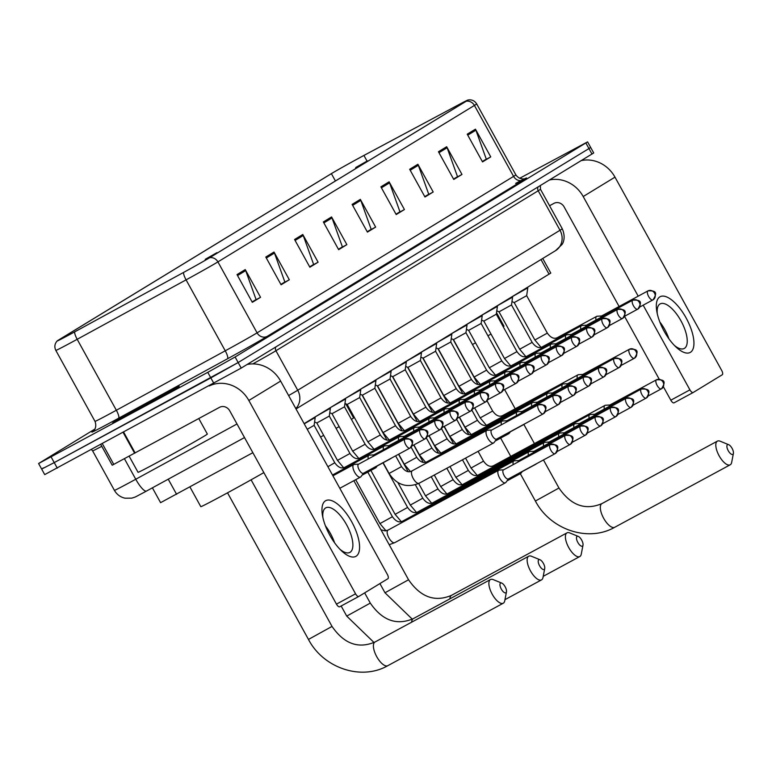 <?xml version="1.0" encoding="UTF-8"?>
<svg xmlns="http://www.w3.org/2000/svg" width="772" height="772" viewBox="0 0 772 772"><rect width="100%" height="100%" fill="white"/><g stroke="black" fill="none" stroke-linecap="round" stroke-linejoin="round"><path stroke-width="1.16" d="M252.859 452.691L160.586 502.659L152.402 487.836M542.726 258.475L550.783 273.085L304.12 423.645M43.357 467.919L41.659 469.067L44.718 474.606L241.211 368.08L593.707 152.962L590.648 147.423L588.949 148.571L590.648 147.423L587.588 141.884L519.643 178.303M94.995 429.01L38.6 463.518L207.774 372.336L210.833 377.884L238.152 362.541L588.949 148.571L238.152 362.541L54.233 462.602L210.833 377.884L213.892 383.423M41.659 469.067L54.233 462.602L41.659 469.067L38.6 463.518M132.755 412.692A38.002 0.733 -28.9 0 0 179.181 386.309A38.002 0.733 -28.9 0 0 159.071 396.644A38.002 0.733 -28.9 0 0 112.644 423.037A38.002 0.733 -28.9 0 0 132.755 412.692A38.002 0.733 -28.9 0 0 179.181 386.309A38.002 0.733 -28.9 0 0 159.071 396.644A38.002 0.733 -28.9 0 0 112.644 423.037A38.002 0.733 -28.9 0 0 132.755 412.692M71.111 333.803A25.331 0.482 151.1 0 1 57.707 340.703A25.331 0.482 151.1 0 1 59.512 339.477L331.381 173.652A25.331 0.482 151.1 0 1 363.93 155.452L457.458 105.378A25.331 0.482 151.1 0 1 467.465 100.321A25.331 0.482 151.1 0 1 465.661 101.537L209.154 257.993A25.331 0.482 151.1 0 1 183.688 272.371L74.778 331.806A25.331 0.482 151.1 0 1 71.111 333.803M70.889 333.938A25.968 0.502 -28.9 0 0 74.652 331.892L183.553 272.448A25.968 0.502 -28.9 0 0 209.666 257.713L466.172 101.267A25.968 0.502 -28.9 0 0 467.957 100.013A25.968 0.502 -28.9 0 0 457.767 105.204L364.23 155.268A25.968 0.502 -28.9 0 0 330.87 173.932L59 339.748A25.968 0.502 -28.9 0 0 57.186 340.944A25.968 0.502 -28.9 0 0 70.889 333.938M207.774 372.336L235.093 356.992L587.588 141.884M417.893 164.272L433.198 191.996L424.976 197.005L409.671 169.29L417.893 164.272A6.33 5.79 -121.4 0 1 418.347 165.285L410.202 170.245M446.67 146.728L461.974 174.443L453.753 179.451L438.448 151.737L446.67 146.728A6.33 5.79 -121.4 0 1 447.123 147.732L438.978 152.702M475.446 129.175L490.751 156.89L482.529 161.908L467.224 134.183L475.446 129.175A6.33 5.79 -121.4 0 1 475.899 130.179L467.755 135.148M331.564 216.932L346.869 244.647L338.647 249.665L323.343 221.95L331.564 216.932A6.33 5.79 -121.4 0 1 332.018 217.936L323.873 222.905M302.788 234.485L318.093 262.2L309.871 267.218L294.566 239.503L302.788 234.485A6.33 5.79 -121.4 0 1 303.242 235.489L295.097 240.459M274.012 252.039L289.317 279.753L281.095 284.772L265.79 257.047L274.012 252.039A6.33 5.79 -121.4 0 1 274.465 253.042L266.321 258.012M245.235 269.592L260.54 297.307L252.319 302.315L237.014 274.6L245.235 269.592A6.33 5.79 -121.4 0 1 245.689 270.596L237.544 275.565M389.117 181.825L404.422 209.54L396.2 214.558L380.895 186.843L389.117 181.825A6.33 5.79 -121.4 0 1 389.57 182.829L381.426 187.799M360.341 199.379L375.646 227.093L367.424 232.111L352.119 204.397L360.341 199.379A6.33 5.79 -121.4 0 1 360.794 200.382L352.65 205.352M428.045 194.64L424.832 196.744M456.821 177.087L453.608 179.191M485.598 159.543L482.384 161.637M341.716 247.301L338.503 249.404M312.94 264.854L309.726 266.948M284.164 282.407L280.95 284.501M255.387 299.951L252.164 302.055M399.269 212.194L396.055 214.298M370.492 229.747L367.279 231.851M375.646 227.093L370.55 229.853M367.221 231.745L371.178 229.332L360.794 200.382M404.422 209.54L399.327 212.3M395.997 214.191L399.954 211.779L389.57 182.829M260.54 297.307L255.445 300.057M252.106 301.948L256.072 299.536L245.689 270.596M289.317 279.753L284.221 282.504M280.892 284.405L284.849 281.983L274.465 253.042M318.093 262.2L312.998 264.96M309.668 266.851L313.625 264.429L303.242 235.489M346.869 244.647L341.774 247.407M338.445 249.298L342.401 246.886L332.018 217.936M490.751 156.89L485.656 159.64M482.326 161.531L486.283 159.119L475.899 130.179M461.974 174.443L456.879 177.193M453.55 179.085L457.507 176.672L447.123 147.732M433.198 191.996L428.103 194.747M424.774 196.638L428.73 194.226L418.347 165.285M129.146 456.194L138.034 472.3A39.584 0.762 -28.9 0 0 158.984 461.531A39.584 0.762 -28.9 0 0 207.34 434.047L198.79 418.549M136.982 410.115A25.804 0.492 -28.9 0 0 168.508 392.205A25.804 0.492 -28.9 0 0 154.844 399.22A25.804 0.492 -28.9 0 0 123.327 417.15A25.804 0.492 -28.9 0 0 136.982 410.115M356.075 556.245A31.662 12.825 -118.4 0 1 341.774 551.073A31.662 12.825 -118.4 0 1 322.455 515.358A31.662 12.825 -118.4 0 1 325.475 500.816A31.662 12.825 -118.4 0 1 351.733 521.843A31.662 12.825 -118.4 0 1 356.075 556.245M340.114 549.442A25.331 10.258 61.6 0 0 349.89 552.405A25.331 10.258 61.6 0 0 350.073 552.298A25.331 10.258 61.6 0 0 346.734 525.008A25.331 10.258 61.6 0 0 325.784 507.841A25.331 10.258 61.6 0 0 325.591 507.947A25.331 10.258 61.6 0 0 322.908 517.636M209.251 385.932A31.662 28.94 58.6 0 1 248.835 400.475L355.554 593.803A3.956 1.602 61.6 0 0 358.806 596.447A3.956 1.602 61.6 0 0 358.835 596.428L387.891 578.711A3.956 1.602 61.6 0 0 387.351 574.407L280.632 381.088L248.835 400.475M247.069 364.5A31.662 28.94 58.6 0 1 280.632 381.088M325.446 525.886A25.331 10.258 -118.4 0 1 334.604 542.803M339.709 606.773L358.806 596.447L339.738 606.763A3.956 1.602 -118.4 0 1 339.709 606.773A3.956 1.602 -118.4 0 1 336.457 604.129L229.738 410.81A7.913 7.237 -121.4 0 0 219.547 407.327L112.22 465.207L100.833 444.585M505.911 592.78A5.539 2.248 61.6 0 0 506.471 591.825A5.539 2.248 61.6 0 0 505.206 586.865A5.539 2.248 61.6 0 0 501.752 583.092A5.539 2.248 61.6 0 0 500.555 583.082A5.539 2.248 61.6 0 0 501.317 589.104A5.539 2.248 61.6 0 0 505.911 592.78M506.471 591.825L504.734 600.838A13.462 5.452 -118.4 0 1 503.373 603.154A13.462 5.452 -118.4 0 1 503.276 603.212A13.462 5.452 -118.4 0 1 492.14 594.093A13.462 5.452 -118.4 0 1 490.365 579.598A13.462 5.452 -118.4 0 1 490.471 579.54A13.462 5.452 -118.4 0 1 493.25 579.618L501.752 583.092M189.97 487.026L200.807 506.664A43.541 0.84 -28.9 0 0 223.851 494.813A43.541 0.84 -28.9 0 0 263.85 472.599M544.173 569.447A5.539 2.248 61.6 0 0 544.733 568.491A5.539 2.248 61.6 0 0 543.469 563.531A5.539 2.248 61.6 0 0 540.004 559.758A5.539 2.248 61.6 0 0 538.817 559.748A5.539 2.248 61.6 0 0 539.58 565.77A5.539 2.248 61.6 0 0 544.173 569.447M544.733 568.491L542.996 577.504A13.462 5.452 -118.4 0 1 541.635 579.82A13.462 5.452 -118.4 0 1 541.529 579.878A13.462 5.452 -118.4 0 1 530.403 570.759A13.462 5.452 -118.4 0 1 528.627 556.265A13.462 5.452 -118.4 0 1 528.723 556.207A13.462 5.452 -118.4 0 1 531.512 556.284L540.004 559.758M582.435 546.113A5.539 2.248 61.6 0 0 582.995 545.157A5.539 2.248 61.6 0 0 581.731 540.188A5.539 2.248 61.6 0 0 578.267 536.415A5.539 2.248 61.6 0 0 577.08 536.415A5.539 2.248 61.6 0 0 577.832 542.427A5.539 2.248 61.6 0 0 582.435 546.113M582.995 545.157L581.258 554.171A13.462 5.452 -118.4 0 1 579.888 556.487A13.462 5.452 -118.4 0 1 579.791 556.544A13.462 5.452 -118.4 0 1 568.665 547.425A13.462 5.452 -118.4 0 1 566.889 532.921A13.462 5.452 -118.4 0 1 566.986 532.863A13.462 5.452 -118.4 0 1 569.775 532.941L578.267 536.415M216.99 252.627L205.381 259.228L216.99 252.627M320.583 437.058A43.541 0.84 -28.9 0 0 323.661 435.35M336.081 428.363A43.541 0.84 -28.9 0 0 339.14 426.627M351.434 419.408A43.541 0.84 -28.9 0 0 353.566 417.913L345.779 403.804M732.84 454.37A5.539 2.248 61.6 0 0 733.4 453.415A5.539 2.248 61.6 0 0 732.136 448.455A5.539 2.248 61.6 0 0 728.672 444.682A5.539 2.248 61.6 0 0 727.485 444.672A5.539 2.248 61.6 0 0 728.247 450.694A5.539 2.248 61.6 0 0 732.84 454.37M733.4 453.415L731.663 462.428A13.462 5.452 -118.4 0 1 730.302 464.744A13.462 5.452 -118.4 0 1 730.196 464.802A13.462 5.452 -118.4 0 1 719.07 455.683A13.462 5.452 -118.4 0 1 717.294 441.188A13.462 5.452 -118.4 0 1 717.391 441.13A13.462 5.452 -118.4 0 1 720.179 441.208L728.672 444.682M367.395 160.894L355.786 167.485L367.395 160.894M472.454 344.515A43.541 0.84 -28.9 0 0 475.523 342.797M487.943 335.801A43.541 0.84 -28.9 0 0 490.992 334.054M503.248 326.768A43.541 0.84 -28.9 0 0 503.971 326.17L496.531 312.689M503.624 469.81L499.214 470.09A7.122 2.885 61.6 0 0 498.693 470.235A7.122 2.885 61.6 0 0 498.635 470.264A7.122 2.885 61.6 0 0 499.609 478.003A7.122 2.885 61.6 0 0 505.467 482.77A7.122 2.885 61.6 0 0 505.525 482.732A7.122 2.885 61.6 0 0 505.882 482.403L508.516 478.862M503.489 469.887A5.143 2.084 61.6 0 0 503.45 469.907A5.143 2.084 61.6 0 0 503.412 469.926A5.143 2.084 61.6 0 0 504.116 475.523A5.143 2.084 61.6 0 0 508.352 478.958A5.143 2.084 61.6 0 0 508.381 478.939M518.803 460.556L514.403 460.826A7.122 2.885 61.6 0 0 513.872 460.971A7.122 2.885 61.6 0 0 513.824 461A7.122 2.885 61.6 0 0 513.206 464.628M518.823 473.294A7.122 2.885 61.6 0 0 520.656 473.506A7.122 2.885 61.6 0 0 520.704 473.477A7.122 2.885 61.6 0 0 521.061 473.139L522.393 471.364M518.678 460.623A5.143 2.084 61.6 0 0 518.63 460.643A5.143 2.084 61.6 0 0 518.601 460.672A5.143 2.084 61.6 0 0 518.022 462.023M533.992 451.292L529.582 451.562A7.122 2.885 61.6 0 0 529.052 451.707A7.122 2.885 61.6 0 0 529.003 451.745A7.122 2.885 61.6 0 0 528.395 455.364M535.276 464.397A7.122 2.885 61.6 0 0 535.836 464.242A7.122 2.885 61.6 0 0 535.884 464.213A7.122 2.885 61.6 0 0 536.25 463.885L536.25 463.885M580.602 426.076A5.143 2.084 61.6 0 0 580.544 426.105L533.819 451.388A5.143 2.084 61.6 0 0 533.819 451.388A5.143 2.084 61.6 0 0 533.78 451.408A5.143 2.084 61.6 0 0 533.211 452.759M549.172 442.038L544.762 442.308A7.122 2.885 61.6 0 0 544.241 442.452A7.122 2.885 61.6 0 0 544.183 442.481A7.122 2.885 61.6 0 0 543.575 446.11M549.037 442.105A5.143 2.084 61.6 0 0 548.998 442.124A5.143 2.084 61.6 0 0 548.96 442.144A5.143 2.084 61.6 0 0 548.39 443.504M564.351 432.774L559.951 433.044A7.122 2.885 61.6 0 0 559.42 433.188A7.122 2.885 61.6 0 0 559.372 433.217A7.122 2.885 61.6 0 0 558.754 436.846M564.226 432.841A5.143 2.084 61.6 0 0 564.187 432.86A5.143 2.084 61.6 0 0 564.149 432.889A5.143 2.084 61.6 0 0 563.579 434.24M579.54 423.51L575.13 423.78A7.122 2.885 61.6 0 0 574.609 423.925A7.122 2.885 61.6 0 0 574.551 423.963A7.122 2.885 61.6 0 0 573.943 427.582M626.15 398.294A5.143 2.084 61.6 0 0 626.092 398.323L579.367 423.606A5.143 2.084 61.6 0 0 579.367 423.606A5.143 2.084 61.6 0 0 579.328 423.625A5.143 2.084 61.6 0 0 578.759 424.976M594.72 414.255L590.319 414.525A7.122 2.885 61.6 0 0 589.789 414.67A7.122 2.885 61.6 0 0 589.74 414.699A7.122 2.885 61.6 0 0 589.123 418.327M594.585 414.323A5.143 2.084 61.6 0 0 594.546 414.342A5.143 2.084 61.6 0 0 594.508 414.361A5.143 2.084 61.6 0 0 593.938 415.722M609.899 404.991L605.499 405.261A7.122 2.885 61.6 0 0 604.968 405.406A7.122 2.885 61.6 0 0 604.92 405.435A7.122 2.885 61.6 0 0 604.312 409.063M609.774 405.059A5.143 2.084 61.6 0 0 609.735 405.078A5.143 2.084 61.6 0 0 609.697 405.107A5.143 2.084 61.6 0 0 609.127 406.458M491.783 429.985L487.373 430.255A7.122 2.885 61.6 0 0 486.852 430.4A7.122 2.885 61.6 0 0 487.769 438.178A7.122 2.885 61.6 0 0 493.626 442.935A7.122 2.885 61.6 0 0 494.041 442.578L496.676 439.036M491.648 430.062A5.143 2.084 61.6 0 0 491.61 430.081A5.143 2.084 61.6 0 0 491.571 430.1A5.143 2.084 61.6 0 0 492.275 435.688A5.143 2.084 61.6 0 0 496.512 439.133A5.143 2.084 61.6 0 0 496.55 439.104M360.041 394.849L360.736 394.444M506.963 420.721L502.562 421.001A7.122 2.885 61.6 0 0 502.032 421.145A7.122 2.885 61.6 0 0 501.366 424.803M506.837 420.798A5.143 2.084 61.6 0 0 506.799 420.817A5.143 2.084 61.6 0 0 506.76 420.837A5.143 2.084 61.6 0 0 506.181 422.197M375.231 385.585L375.916 385.18M506.982 433.468A7.122 2.885 61.6 0 0 508.816 433.671A7.122 2.885 61.6 0 0 509.221 433.314L510.553 431.529M522.152 411.466L517.742 411.737A7.122 2.885 61.6 0 0 517.221 411.881A7.122 2.885 61.6 0 0 516.555 415.539M522.017 411.534A5.143 2.084 61.6 0 0 521.978 411.553A5.143 2.084 61.6 0 0 521.94 411.582A5.143 2.084 61.6 0 0 521.37 412.933M390.41 376.331L391.095 375.925M523.435 424.561A7.122 2.885 61.6 0 0 523.995 424.417A7.122 2.885 61.6 0 0 524.41 424.05L524.429 424.021M537.331 402.202L532.931 402.473A7.122 2.885 61.6 0 0 532.4 402.617A7.122 2.885 61.6 0 0 531.734 406.275M537.196 402.28A5.143 2.084 61.6 0 0 537.158 402.299A5.143 2.084 61.6 0 0 537.119 402.318A5.143 2.084 61.6 0 0 536.55 403.669M405.589 367.067L406.284 366.661M552.511 392.938L548.11 393.218A7.122 2.885 61.6 0 0 547.58 393.363A7.122 2.885 61.6 0 0 546.914 397.02M552.385 393.016A5.143 2.084 61.6 0 0 552.347 393.035A5.143 2.084 61.6 0 0 552.308 393.054A5.143 2.084 61.6 0 0 551.739 394.415M420.779 357.803L421.464 357.397M567.7 383.684L563.29 383.954A7.122 2.885 61.6 0 0 562.769 384.099A7.122 2.885 61.6 0 0 562.103 387.756M567.565 383.752A5.143 2.084 61.6 0 0 567.526 383.771A5.143 2.084 61.6 0 0 567.488 383.8A5.143 2.084 61.6 0 0 566.918 385.151M435.958 348.548L436.643 348.143M582.879 374.42L578.479 374.69A7.122 2.885 61.6 0 0 577.948 374.835A7.122 2.885 61.6 0 0 577.282 378.492M582.744 374.497A5.143 2.084 61.6 0 0 582.706 374.517A5.143 2.084 61.6 0 0 582.677 374.536A5.143 2.084 61.6 0 0 582.098 375.887M451.147 339.284L451.832 338.879M358.671 464.136L354.261 464.406A7.122 2.885 61.6 0 0 353.74 464.551A7.122 2.885 61.6 0 0 354.657 472.329A7.122 2.885 61.6 0 0 360.514 477.086A7.122 2.885 61.6 0 0 360.929 476.729L363.564 473.188M358.536 464.213A5.143 2.084 61.6 0 0 358.498 464.233A5.143 2.084 61.6 0 0 358.459 464.252A5.143 2.084 61.6 0 0 359.163 469.839A5.143 2.084 61.6 0 0 363.39 473.284A5.143 2.084 61.6 0 0 363.429 473.255M373.851 454.872L369.45 455.152A7.122 2.885 61.6 0 0 368.919 455.297A7.122 2.885 61.6 0 0 368.254 458.954M420.277 429.763A5.143 2.084 61.6 0 0 420.219 429.792L373.677 454.969A5.143 2.084 61.6 0 0 373.677 454.969A5.143 2.084 61.6 0 0 373.638 454.988A5.143 2.084 61.6 0 0 373.069 456.348M373.86 467.62A7.122 2.885 61.6 0 0 375.703 467.832A7.122 2.885 61.6 0 0 376.109 467.465L377.44 465.68M389.03 445.618L384.63 445.888A7.122 2.885 61.6 0 0 384.099 446.033A7.122 2.885 61.6 0 0 383.443 449.69M388.905 445.685A5.143 2.084 61.6 0 0 388.866 445.705A5.143 2.084 61.6 0 0 388.827 445.733A5.143 2.084 61.6 0 0 388.258 447.084M307.237 429.29L314.117 425.343L334.768 462.756L327.897 466.703M390.323 458.713A7.122 2.885 61.6 0 0 390.883 458.568A7.122 2.885 61.6 0 0 391.288 458.201L391.288 458.201M304.226 423.828L315.217 417.507L314.957 417.034M337.48 460.382L316.829 422.969L329.297 416.079L349.957 453.492L337.48 460.382L343.521 467.581M404.219 436.354L399.809 436.624A7.122 2.885 61.6 0 0 399.288 436.769A7.122 2.885 61.6 0 0 398.622 440.426M315.574 416.658L330.397 408.243L330.136 407.77M404.084 436.431A5.143 2.084 61.6 0 0 404.046 436.45A5.143 2.084 61.6 0 0 404.007 436.469A5.143 2.084 61.6 0 0 403.438 437.82M352.659 451.118L332.008 413.705L344.486 406.815L365.137 444.238L352.659 451.118L358.7 458.317M419.399 427.09L414.998 427.37A7.122 2.885 61.6 0 0 414.467 427.514A7.122 2.885 61.6 0 0 413.802 431.172M330.754 407.394L345.576 398.979L345.325 398.516M419.273 427.167A5.143 2.084 61.6 0 0 419.225 427.186A5.143 2.084 61.6 0 0 419.196 427.205A5.143 2.084 61.6 0 0 418.617 428.566M367.848 441.864L347.188 404.441L359.665 397.561L380.316 434.974L367.848 441.864L373.889 449.053M434.588 417.835L430.178 418.106A7.122 2.885 61.6 0 0 429.647 418.25A7.122 2.885 61.6 0 0 428.991 421.908M345.943 398.13L360.765 389.725L360.505 389.252M434.453 417.903A5.143 2.084 61.6 0 0 434.414 417.922A5.143 2.084 61.6 0 0 434.375 417.951A5.143 2.084 61.6 0 0 433.806 419.302M383.028 432.6L362.377 395.187L374.845 388.297L395.505 425.71L383.028 432.6L389.069 439.799M449.767 408.571L445.357 408.842A7.122 2.885 61.6 0 0 444.836 408.986A7.122 2.885 61.6 0 0 444.17 412.644M361.122 388.876L375.945 380.461L375.684 379.988M449.632 408.649A5.143 2.084 61.6 0 0 449.593 408.668A5.143 2.084 61.6 0 0 449.555 408.687A5.143 2.084 61.6 0 0 448.986 410.038M398.207 423.336L377.556 385.923L390.034 379.033L410.685 416.455L398.207 423.336L404.258 430.535M464.947 399.307L460.546 399.587A7.122 2.885 61.6 0 0 460.015 399.732A7.122 2.885 61.6 0 0 459.35 403.389M376.302 379.612L391.134 371.197L390.873 370.734M464.821 399.385A5.143 2.084 61.6 0 0 464.783 399.404A5.143 2.084 61.6 0 0 464.744 399.423A5.143 2.084 61.6 0 0 464.175 400.784M413.396 414.082L392.736 376.659L405.213 369.778L425.874 407.191L413.396 414.082L419.437 421.271M480.136 390.053L475.726 390.323A7.122 2.885 61.6 0 0 475.205 390.468A7.122 2.885 61.6 0 0 474.539 394.125M391.491 370.348L406.313 361.943L406.053 361.47M480.001 390.121A5.143 2.084 61.6 0 0 479.962 390.14A5.143 2.084 61.6 0 0 479.923 390.169A5.143 2.084 61.6 0 0 479.354 391.52M428.576 404.817L407.925 367.404L420.393 360.514L441.053 397.927L428.576 404.817L434.617 412.016M495.315 380.789L490.915 381.059A7.122 2.885 61.6 0 0 490.384 381.204A7.122 2.885 61.6 0 0 489.718 384.861M406.67 361.093L421.493 352.679L421.242 352.206M495.18 380.866A5.143 2.084 61.6 0 0 495.142 380.885A5.143 2.084 61.6 0 0 495.103 380.905A5.143 2.084 61.6 0 0 494.534 382.256M443.765 395.553L423.104 358.14L435.582 351.25L456.233 388.673L443.765 395.553L449.806 402.752M510.495 371.525L506.094 371.805A7.122 2.885 61.6 0 0 505.563 371.95A7.122 2.885 61.6 0 0 504.907 375.607M421.859 351.829L436.682 343.415L436.421 342.951M510.369 371.602A5.143 2.084 61.6 0 0 510.331 371.622A5.143 2.084 61.6 0 0 510.292 371.641A5.143 2.084 61.6 0 0 509.723 373.001M458.944 386.299L438.293 348.876L450.761 341.996L471.422 379.409L458.944 386.299L464.985 393.488M525.684 362.271L521.274 362.541A7.122 2.885 61.6 0 0 520.753 362.686A7.122 2.885 61.6 0 0 520.087 366.343M437.039 342.575L451.861 334.16L451.601 333.687M525.549 362.338A5.143 2.084 61.6 0 0 525.51 362.358A5.143 2.084 61.6 0 0 525.471 362.386A5.143 2.084 61.6 0 0 524.902 363.737M474.124 377.035L453.473 339.622L465.95 332.732L486.601 370.145L474.124 377.035L480.174 384.234M540.863 353.007L536.463 353.277A7.122 2.885 61.6 0 0 535.932 353.422A7.122 2.885 61.6 0 0 535.266 357.079M452.218 333.311L467.041 324.896L466.79 324.423M540.738 353.084A5.143 2.084 61.6 0 0 540.699 353.103A5.143 2.084 61.6 0 0 540.661 353.122A5.143 2.084 61.6 0 0 540.091 354.473M489.313 367.771L468.652 330.358L481.13 323.468L501.781 360.891L489.313 367.771L495.354 374.97M556.052 343.743L551.642 344.022A7.122 2.885 61.6 0 0 551.121 344.167A7.122 2.885 61.6 0 0 550.455 347.825M467.407 324.047L482.23 315.632L481.969 315.169M555.917 343.82A5.143 2.084 61.6 0 0 555.879 343.839A5.143 2.084 61.6 0 0 555.84 343.858A5.143 2.084 61.6 0 0 555.271 345.219M504.492 358.517L483.841 321.094L496.309 314.214L516.97 351.627L504.492 358.517L510.533 365.706M571.232 334.488L566.831 334.758A7.122 2.885 61.6 0 0 566.301 334.903A7.122 2.885 61.6 0 0 565.635 338.561M482.587 314.793L497.409 306.378L497.149 305.905M571.097 334.556A5.143 2.084 61.6 0 0 571.058 334.575A5.143 2.084 61.6 0 0 571.019 334.604A5.143 2.084 61.6 0 0 570.45 335.955M519.672 349.253L499.021 311.84L511.498 304.95L532.149 342.363L519.672 349.253L525.722 356.452M586.411 325.224L582.011 325.495A7.122 2.885 61.6 0 0 581.48 325.639A7.122 2.885 61.6 0 0 580.814 329.297M497.776 305.529L512.598 297.114L512.338 296.641M586.286 325.302A5.143 2.084 61.6 0 0 586.247 325.321A5.143 2.084 61.6 0 0 586.209 325.34A5.143 2.084 61.6 0 0 585.639 326.691M534.861 339.989L514.2 302.576L526.678 295.686L547.338 333.108L534.861 339.989L540.902 347.188M601.6 315.97L597.19 316.24A7.122 2.885 61.6 0 0 596.669 316.385A7.122 2.885 61.6 0 0 596.003 320.042M512.955 296.265L527.778 287.85L527.517 287.387M601.465 316.037A5.143 2.084 61.6 0 0 601.427 316.057A5.143 2.084 61.6 0 0 601.388 316.076A5.143 2.084 61.6 0 0 600.819 317.437M690.429 352.312A31.662 12.825 -118.4 0 1 676.137 347.139A31.662 12.825 -118.4 0 1 656.818 311.415A31.662 12.825 -118.4 0 1 659.828 296.882A31.662 12.825 -118.4 0 1 686.096 317.91A31.662 12.825 -118.4 0 1 690.429 352.312M674.477 345.509A25.331 10.258 61.6 0 0 684.243 348.462A25.331 10.258 61.6 0 0 684.436 348.355A25.331 10.258 61.6 0 0 681.087 321.065A25.331 10.258 61.6 0 0 660.137 303.907A25.331 10.258 61.6 0 0 659.954 304.014A25.331 10.258 61.6 0 0 657.271 313.702M549.645 179.953A31.662 28.94 58.6 0 1 583.198 196.542L638.193 296.168M581.432 160.566A31.662 28.94 58.6 0 1 614.985 177.145L721.704 370.473A3.956 1.602 61.6 0 1 722.245 374.767L693.198 392.494A3.956 1.602 61.6 0 1 693.169 392.504L674.101 402.82A3.956 1.602 -118.4 0 1 674.072 402.839A3.956 1.602 -118.4 0 1 670.82 400.195L663.418 386.801M643.163 305.181L689.917 389.86A3.956 1.602 61.6 0 0 693.169 392.504L674.072 402.839M659.809 321.953A25.331 10.258 -118.4 0 1 668.957 338.869M659.22 379.197L624.558 316.395M619.096 306.503L564.1 206.867A7.913 7.237 -121.4 0 0 553.91 203.383L549.567 205.738M168.238 479.19L176.595 494.321M540.979 259.537L549.085 274.224M244.502 437.56L146.593 491.002A15.836 3.802 -118.6 0 1 146.526 491.04L144.181 492.324C132.716 498.307 136.885 496.444 131.761 498.152L125.054 498.21C120.364 497.139 116.813 494.524 114.41 490.355A31.662 0.608 -28.9 0 0 131.172 481.738A31.662 0.608 -28.9 0 0 135.756 479.248L124.427 458.722M101.779 446.303A31.662 0.608 151.1 0 1 92.611 450.858L91.53 449.622M241.211 368.08L235.093 356.992M57.292 468.141L51.174 457.053M592.008 154.11L585.89 143.023M288.612 395.553A31.662 0.608 -28.9 0 0 297.731 390.246L275.922 350.749A31.662 0.608 151.1 0 1 252.82 363.911M244.512 437.56L146.526 491.04A15.836 3.802 -118.6 0 1 135.756 479.248L237.004 423.973M295.811 408.6A15.836 14.475 -121.4 0 0 297.731 390.246L560.009 230.268L538.2 190.771L275.922 350.749A3.956 3.619 58.6 0 1 275.816 346.975M562.267 228.744C566.503 238.635 562.103 244.454 562.045 244.444L555.522 250.668A15.836 14.475 -121.4 0 0 560.009 230.268A31.662 0.608 -28.9 0 0 562.267 228.744L540.458 189.246A31.662 0.608 151.1 0 1 538.2 190.771A3.956 3.619 58.6 0 1 538.094 186.998M146.458 491.079L144.296 492.256M466.172 101.267A7.913 7.237 58.6 0 1 474.423 105.436L217.916 261.891A31.662 0.608 151.1 0 1 186.081 279.86L77.181 339.304A31.662 0.608 151.1 0 1 72.587 341.793A31.662 0.608 151.1 0 1 55.835 350.411L95.004 421.367A31.662 0.608 -28.9 0 0 111.757 412.75A31.662 0.608 -28.9 0 0 116.35 410.25L225.25 350.806A31.662 0.608 -28.9 0 0 257.086 332.848L513.592 176.392A31.662 0.608 -28.9 0 0 515.85 174.868C520.289 181.179 526.9 178.149 525.259 178.506M74.652 331.892A7.913 1.901 -118.6 0 0 77.181 339.304L116.35 410.25A7.913 1.901 61.4 0 1 118.579 418.231A39.584 0.762 151.1 0 1 93.287 431.094M515.667 183.379A39.584 0.762 151.1 0 1 523.783 179.876L267.276 336.331A7.913 7.237 -121.4 0 1 257.086 332.848L217.916 261.891A7.913 7.237 -121.4 0 0 209.666 257.713M467.957 100.013C471.702 99.366 474.606 100.669 476.681 103.911A31.662 0.608 151.1 0 1 474.423 105.436L513.592 176.392A7.913 7.237 -121.4 0 0 523.783 179.876M267.276 336.331A39.584 0.762 151.1 0 1 227.479 358.787A7.913 1.901 61.4 0 0 225.25 350.806L186.081 279.86A7.913 1.901 -118.6 0 1 183.553 272.448M227.479 358.787L118.579 418.231M457.458 105.378L457.941 106.246M363.93 155.452L367.038 161.087M331.381 173.652L335.424 180.976M123.703 432.214L135.158 452.971M336.457 604.129L355.554 593.803M134.627 453.26L123.173 432.503M102.377 443.755L113.783 464.426M251.093 479.817L332.028 626.43L308.462 639.438C323.362 668.079 361.2 680.962 387.795 665.686A13.462 5.452 61.6 0 0 387.901 665.628M375.095 641.957A13.462 5.452 61.6 0 0 374.989 642.014A13.462 5.452 61.6 0 0 374.893 642.063A13.462 5.452 61.6 0 0 376.668 656.567A13.462 5.452 61.6 0 0 387.795 665.686L503.276 603.212M364.654 592.886L370.29 603.096L346.724 616.104L374.015 642.507M413.348 618.623A13.462 5.452 61.6 0 0 413.252 618.671A13.462 5.452 61.6 0 0 413.155 618.729A13.462 5.452 61.6 0 0 411.659 622.174M353.856 480.686L408.552 579.762L384.987 592.771L412.277 619.173M451.61 595.289A13.462 5.452 61.6 0 0 451.504 595.337A13.462 5.452 61.6 0 0 451.408 595.395A13.462 5.452 61.6 0 0 449.922 598.831M543.469 459.958L558.957 488.02L535.392 501.028C550.291 529.669 588.119 542.552 614.724 527.276A13.462 5.452 61.6 0 0 614.821 527.218M602.015 503.547A13.462 5.452 61.6 0 0 601.919 503.605A13.462 5.452 61.6 0 0 601.813 503.653A13.462 5.452 61.6 0 0 603.588 518.157A13.462 5.452 61.6 0 0 614.724 527.276L730.196 464.802M550.137 444.653A5.143 2.084 61.6 0 0 550.822 450.192A5.143 2.084 61.6 0 0 555.078 453.685A5.143 2.084 61.6 0 0 555.107 453.656A5.143 4.7 58.6 0 0 556.766 446.92A5.143 4.7 -121.4 0 0 550.137 444.653A5.143 2.084 61.6 0 1 550.175 444.633L503.45 469.907M388.046 530.094A7.122 2.885 61.6 0 0 387.988 530.123A7.122 2.885 61.6 0 0 387.93 530.152A7.122 2.885 61.6 0 0 387.785 530.258A7.122 2.885 61.6 0 0 388.982 538.026A7.122 2.885 61.6 0 0 394.762 542.658A7.122 2.885 61.6 0 0 394.82 542.619M550.233 444.604A5.143 2.084 61.6 0 0 550.175 444.633C558.494 444.218 559.71 446.351 555.3 453.55L508.352 478.958M565.326 435.389A5.143 2.084 61.6 0 0 566.001 440.937A5.143 2.084 61.6 0 0 570.257 444.421A5.143 2.084 61.6 0 0 570.296 444.402A5.143 4.7 58.6 0 0 571.946 437.656A5.143 4.7 -121.4 0 0 565.326 435.389A5.143 2.084 61.6 0 1 565.355 435.369L518.63 460.643M385.981 530.798L379.94 523.599L392.417 516.709C395.978 521.679 399.568 523.069 403.167 520.859A7.122 2.885 61.6 0 0 403.119 520.888A7.122 2.885 61.6 0 0 402.965 520.994A7.122 2.885 61.6 0 0 402.357 522.345M403.225 520.83A7.122 2.885 61.6 0 0 403.167 520.859L513.872 460.971M565.422 435.34A5.143 2.084 61.6 0 0 565.355 435.369C573.673 434.964 574.899 437.097 570.489 444.286L557.22 451.475M580.505 426.134A5.143 2.084 61.6 0 0 581.181 431.673A5.143 2.084 61.6 0 0 585.437 435.157A5.143 2.084 61.6 0 0 585.475 435.138A5.143 4.7 58.6 0 0 587.125 428.392A5.143 4.7 -121.4 0 0 580.505 426.134A5.143 2.084 61.6 0 1 580.544 426.105C588.862 425.7 590.078 427.833 585.668 435.022L572.399 442.211M401.17 521.534L395.119 514.335L407.597 507.455C411.158 512.425 414.747 513.805 418.356 511.604A7.122 2.885 61.6 0 0 418.299 511.633A7.122 2.885 61.6 0 0 418.154 511.739A7.122 2.885 61.6 0 0 417.546 513.081M418.405 511.575A7.122 2.885 61.6 0 0 418.356 511.604L529.052 451.707M595.685 416.87A5.143 2.084 61.6 0 0 596.37 422.409A5.143 2.084 61.6 0 0 600.626 425.903A5.143 2.084 61.6 0 0 600.664 425.874A5.143 4.7 58.6 0 0 602.314 419.138A5.143 4.7 -121.4 0 0 595.685 416.87A5.143 2.084 61.6 0 1 595.723 416.851L548.998 442.124M416.349 512.27L410.308 505.081L422.786 498.191C426.347 503.161 429.927 504.541 433.536 502.34A7.122 2.885 61.6 0 0 433.488 502.369A7.122 2.885 61.6 0 0 433.333 502.476A7.122 2.885 61.6 0 0 432.725 503.827M433.594 502.311A7.122 2.885 61.6 0 0 433.536 502.34L544.241 442.452M595.781 416.822A5.143 2.084 61.6 0 0 595.723 416.851C604.042 416.436 605.267 418.569 600.857 425.768L587.588 432.947M610.874 407.606A5.143 2.084 61.6 0 0 611.549 413.155A5.143 2.084 61.6 0 0 615.805 416.639A5.143 2.084 61.6 0 0 615.844 416.619A5.143 4.7 58.6 0 0 617.494 409.874A5.143 4.7 -121.4 0 0 610.874 407.606A5.143 2.084 61.6 0 1 610.913 407.587L564.187 432.86M431.529 503.016L425.488 495.817L437.965 488.927C441.526 493.897 445.116 495.286 448.715 493.076A7.122 2.885 61.6 0 0 448.667 493.105A7.122 2.885 61.6 0 0 448.522 493.212A7.122 2.885 61.6 0 0 447.905 494.562M448.773 493.047A7.122 2.885 61.6 0 0 448.715 493.076L559.42 433.188M610.97 407.558A5.143 2.084 61.6 0 0 610.913 407.587C619.221 407.182 620.447 409.314 616.037 416.504L602.768 423.693M626.053 398.352A5.143 2.084 61.6 0 0 626.729 403.891A5.143 2.084 61.6 0 0 630.985 407.375A5.143 2.084 61.6 0 0 631.023 407.355A5.143 4.7 58.6 0 0 632.683 400.61A5.143 4.7 -121.4 0 0 626.053 398.352A5.143 2.084 61.6 0 1 626.092 398.323C634.41 397.918 635.626 400.05 631.216 407.249L617.947 414.429M446.718 493.752L440.677 486.553L453.145 479.673C456.715 484.642 460.295 486.022 463.904 483.822A7.122 2.885 61.6 0 0 463.847 483.851A7.122 2.885 61.6 0 0 463.702 483.957A7.122 2.885 61.6 0 0 463.094 485.298M463.953 483.793A7.122 2.885 61.6 0 0 463.904 483.822L574.609 423.925M641.233 389.088A5.143 2.084 61.6 0 0 641.918 394.627A5.143 2.084 61.6 0 0 646.174 398.12A5.143 2.084 61.6 0 0 646.212 398.091A5.143 4.7 58.6 0 0 647.862 391.356A5.143 4.7 -121.4 0 0 641.233 389.088A5.143 2.084 61.6 0 1 641.271 389.069L594.546 414.342M461.897 484.488L455.856 477.299L468.334 470.409C471.895 475.378 475.475 476.758 479.084 474.558A7.122 2.885 61.6 0 0 479.036 474.587A7.122 2.885 61.6 0 0 478.881 474.693A7.122 2.885 61.6 0 0 478.273 476.044M479.142 474.529A7.122 2.885 61.6 0 0 479.084 474.558L589.789 414.67M641.329 389.04A5.143 2.084 61.6 0 0 641.271 389.069C649.59 388.663 650.815 390.786 646.405 397.985L633.136 405.165M656.518 379.776A5.143 2.084 61.6 0 0 656.461 379.805A5.143 2.084 61.6 0 0 657.097 385.373A5.143 2.084 61.6 0 0 661.353 388.856A5.143 2.084 61.6 0 0 661.392 388.837A5.143 4.7 58.6 0 0 663.042 382.092A5.143 4.7 -121.4 0 0 656.422 379.824A5.143 2.084 61.6 0 0 656.422 379.824L609.735 405.078M477.086 475.234L471.036 468.035L483.513 461.145C487.074 466.114 490.664 467.504 494.273 465.294A7.122 2.885 61.6 0 0 494.215 465.323A7.122 2.885 61.6 0 0 494.07 465.429A7.122 2.885 61.6 0 0 493.462 466.78M494.321 465.265A7.122 2.885 61.6 0 0 494.273 465.294L604.968 405.406M538.296 404.817A5.143 2.084 61.6 0 0 538.981 410.366A5.143 2.084 61.6 0 0 543.237 413.85A5.143 2.084 61.6 0 0 543.276 413.831A5.143 4.7 58.6 0 0 544.926 407.085A5.143 4.7 -121.4 0 0 538.296 404.817A5.143 2.084 61.6 0 1 538.335 404.798L491.61 430.081M493.626 442.935L419.09 483.262C406.796 488.251 396.789 484.99 389.078 473.468L401.546 466.587C405.117 471.557 408.697 472.937 412.306 470.727A7.122 2.885 61.6 0 0 412.103 470.872A7.122 2.885 61.6 0 0 413.232 478.505A7.122 2.885 61.6 0 0 419.09 483.262A7.122 2.885 61.6 0 0 419.283 483.127M538.393 404.769A5.143 2.084 61.6 0 0 538.335 404.798C546.653 404.393 547.879 406.526 543.469 413.715L496.512 439.133M553.485 395.563A5.143 2.084 61.6 0 0 554.161 401.102A5.143 2.084 61.6 0 0 558.417 404.586A5.143 2.084 61.6 0 0 558.455 404.567A5.143 4.7 58.6 0 0 560.105 397.821A5.143 4.7 -121.4 0 0 553.485 395.563A5.143 2.084 61.6 0 1 553.524 395.534L506.799 420.817M410.299 471.402L404.258 464.204L416.735 457.323C420.296 462.293 423.886 463.673 427.485 461.473A7.122 2.885 61.6 0 0 427.292 461.608A7.122 2.885 61.6 0 0 426.675 462.959M553.582 395.505A5.143 2.084 61.6 0 0 553.524 395.534C561.833 395.129 563.058 397.262 558.648 404.46L545.379 411.64M568.665 386.299A5.143 2.084 61.6 0 0 569.34 391.838A5.143 2.084 61.6 0 0 573.596 395.332A5.143 2.084 61.6 0 0 573.635 395.312A5.143 4.7 58.6 0 0 575.285 388.567A5.143 4.7 -121.4 0 0 568.665 386.299A5.143 2.084 61.6 0 1 568.703 386.28L521.978 411.553M425.488 462.148L419.447 454.949L431.915 448.059C435.476 453.029 439.065 454.409 442.674 452.209A7.122 2.885 61.6 0 0 442.472 452.344A7.122 2.885 61.6 0 0 441.864 453.695M568.761 386.251A5.143 2.084 61.6 0 0 568.703 386.28C577.022 385.875 578.238 388.007 573.828 395.196L560.559 402.386M583.844 377.035A5.143 2.084 61.6 0 0 584.529 382.584A5.143 2.084 61.6 0 0 588.785 386.068A5.143 2.084 61.6 0 0 588.824 386.048A5.143 4.7 58.6 0 0 590.474 379.303A5.143 4.7 -121.4 0 0 583.844 377.035A5.143 2.084 61.6 0 1 583.883 377.016L537.158 402.299M440.667 452.884L434.626 445.685L447.104 438.805C450.665 443.775 454.245 445.154 457.854 442.945A7.122 2.885 61.6 0 0 457.651 443.089A7.122 2.885 61.6 0 0 457.043 444.431M583.941 376.987A5.143 2.084 61.6 0 0 583.883 377.016C592.201 376.611 593.427 378.743 589.017 385.932L575.748 393.122M599.033 367.781A5.143 2.084 61.6 0 0 599.709 373.32A5.143 2.084 61.6 0 0 603.965 376.804A5.143 2.084 61.6 0 0 604.003 376.784A5.143 4.7 58.6 0 0 605.653 370.039A5.143 4.7 -121.4 0 0 599.033 367.781A5.143 2.084 61.6 0 1 599.072 367.752L552.347 393.035M455.847 443.62L449.806 436.421L462.283 429.541C465.844 434.511 469.434 435.89 473.033 433.69A7.122 2.885 61.6 0 0 472.84 433.825A7.122 2.885 61.6 0 0 472.232 435.176M599.13 367.723A5.143 2.084 61.6 0 0 599.072 367.752C607.381 367.347 608.606 369.479 604.196 376.678L590.927 383.858M614.213 358.517A5.143 2.084 61.6 0 0 614.898 364.056A5.143 2.084 61.6 0 0 619.154 367.549A5.143 2.084 61.6 0 0 619.183 367.53A5.143 4.7 58.6 0 0 620.842 360.785A5.143 4.7 -121.4 0 0 614.213 358.517A5.143 2.084 61.6 0 1 614.251 358.498L567.526 383.771M471.036 434.366L464.995 427.167L477.463 420.277C481.033 425.247 484.613 426.627 488.222 424.426A7.122 2.885 61.6 0 0 488.02 424.561A7.122 2.885 61.6 0 0 487.412 425.912M614.309 358.469A5.143 2.084 61.6 0 0 614.251 358.498C622.57 358.092 623.786 360.225 619.376 367.414L606.107 374.603M629.498 349.205A5.143 2.084 61.6 0 0 629.431 349.233A5.143 2.084 61.6 0 0 630.077 354.802A5.143 2.084 61.6 0 0 634.333 358.285A5.143 2.084 61.6 0 0 634.372 358.266A5.143 4.7 58.6 0 0 636.022 351.521A5.143 4.7 -121.4 0 0 629.402 349.253A5.143 2.084 61.6 0 0 629.402 349.253L582.706 374.517M486.215 425.102L480.174 417.903L492.652 411.022C496.213 415.992 499.793 417.372 503.402 415.162A7.122 2.885 61.6 0 0 503.199 415.307A7.122 2.885 61.6 0 0 502.591 416.648M405.088 439.027A5.143 2.084 61.6 0 0 405.03 439.056A5.143 2.084 61.6 0 0 405.676 444.624A5.143 2.084 61.6 0 0 409.932 448.107A5.143 2.084 61.6 0 0 409.971 448.088A5.143 4.7 58.6 0 0 411.621 441.343A5.143 4.7 -121.4 0 0 404.991 439.075A5.143 2.084 61.6 0 0 404.991 439.075L358.498 464.233M420.18 429.821A5.143 2.084 61.6 0 1 420.219 429.792C428.528 429.386 429.753 431.519 425.343 438.718A5.143 4.7 58.6 0 0 426.8 432.079A5.143 4.7 -121.4 0 0 420.18 429.821A5.143 2.084 61.6 0 0 420.856 435.36A5.143 2.084 61.6 0 0 425.111 438.843A5.143 2.084 61.6 0 0 425.15 438.824L425.343 438.718A5.143 4.7 58.6 0 1 425.15 438.824L412.074 445.898M435.36 420.557A5.143 2.084 61.6 0 0 436.035 426.096A5.143 2.084 61.6 0 0 440.291 429.589A5.143 2.084 61.6 0 0 440.329 429.56A5.143 4.7 58.6 0 0 441.98 422.824A5.143 4.7 -121.4 0 0 435.36 420.557A5.143 2.084 61.6 0 1 435.398 420.537L388.866 445.705M384.099 446.033L345.528 466.906A7.122 2.885 61.6 0 0 345.325 467.041A7.122 2.885 61.6 0 0 344.717 468.392M435.456 420.508A5.143 2.084 61.6 0 0 435.398 420.537C443.717 420.132 444.933 422.255 440.522 429.454L427.254 436.643M450.636 411.244A5.143 2.084 61.6 0 0 450.578 411.273A5.143 2.084 61.6 0 0 451.224 416.841A5.143 2.084 61.6 0 0 455.48 420.325A5.143 2.084 61.6 0 0 455.519 420.306A5.143 4.7 58.6 0 0 457.169 413.56A5.143 4.7 -121.4 0 0 450.539 411.293A5.143 2.084 61.6 0 0 450.539 411.293L404.046 436.45M399.288 436.769L360.707 457.642A7.122 2.885 61.6 0 0 360.505 457.777A7.122 2.885 61.6 0 0 359.897 459.128M465.825 401.98A5.143 2.084 61.6 0 0 465.767 402.009C474.076 401.604 475.301 403.737 470.891 410.936A5.143 4.7 58.6 0 0 472.348 404.296A5.143 4.7 -121.4 0 0 465.728 402.038A5.143 2.084 61.6 0 0 466.404 407.577A5.143 2.084 61.6 0 0 470.659 411.061A5.143 2.084 61.6 0 0 470.698 411.042L470.891 410.936A5.143 4.7 58.6 0 1 470.698 411.042L457.622 418.115M414.467 427.514L375.887 448.378A7.122 2.885 61.6 0 0 375.694 448.522A7.122 2.885 61.6 0 0 375.086 449.864M419.225 427.186L465.767 402.009A5.143 2.084 61.6 0 0 465.728 402.038M480.908 392.774A5.143 2.084 61.6 0 0 481.593 398.313A5.143 2.084 61.6 0 0 485.849 401.807A5.143 2.084 61.6 0 0 485.877 401.778A5.143 4.7 58.6 0 0 487.537 395.042A5.143 4.7 -121.4 0 0 480.908 392.774A5.143 2.084 61.6 0 1 480.946 392.755L434.414 417.922M429.647 418.25L391.076 439.123A7.122 2.885 61.6 0 0 390.873 439.258A7.122 2.885 61.6 0 0 390.265 440.609M481.004 392.726A5.143 2.084 61.6 0 0 480.946 392.755C489.265 392.35 490.481 394.473 486.07 401.672L472.802 408.861M496.193 383.462A5.143 2.084 61.6 0 0 496.126 383.491A5.143 2.084 61.6 0 0 496.772 389.059A5.143 2.084 61.6 0 0 501.028 392.543A5.143 2.084 61.6 0 0 501.067 392.523A5.143 4.7 58.6 0 0 502.717 385.778A5.143 4.7 -121.4 0 0 496.097 383.51A5.143 2.084 61.6 0 0 496.097 383.51L449.593 408.668M444.836 408.986L406.255 429.859A7.122 2.885 61.6 0 0 406.053 429.994A7.122 2.885 61.6 0 0 405.445 431.345M511.276 374.256A5.143 2.084 61.6 0 0 511.952 379.795A5.143 2.084 61.6 0 0 516.207 383.279A5.143 2.084 61.6 0 0 516.246 383.259A5.143 4.7 58.6 0 0 517.896 376.514A5.143 4.7 -121.4 0 0 511.276 374.256A5.143 2.084 61.6 0 1 511.315 374.227L464.783 399.404M460.015 399.732L421.444 420.595A7.122 2.885 61.6 0 0 421.242 420.74A7.122 2.885 61.6 0 0 420.634 422.081M511.373 374.198A5.143 2.084 61.6 0 0 511.315 374.227C519.633 373.822 520.849 375.954 516.439 383.153L503.17 390.333M526.456 364.992A5.143 2.084 61.6 0 0 527.141 370.531A5.143 2.084 61.6 0 0 531.397 374.024A5.143 2.084 61.6 0 0 531.435 373.995A5.143 4.7 58.6 0 0 533.085 367.26A5.143 4.7 -121.4 0 0 526.456 364.992A5.143 2.084 61.6 0 1 526.494 364.973L479.962 390.14M475.205 390.468L436.624 411.341A7.122 2.885 61.6 0 0 436.421 411.476A7.122 2.885 61.6 0 0 435.813 412.827M526.552 364.944A5.143 2.084 61.6 0 0 526.494 364.973C534.813 364.567 536.038 366.69 531.628 373.889L518.359 381.078M541.645 355.728A5.143 2.084 61.6 0 0 542.32 361.277A5.143 2.084 61.6 0 0 546.576 364.76A5.143 2.084 61.6 0 0 546.615 364.741A5.143 4.7 58.6 0 0 548.265 357.996A5.143 4.7 -121.4 0 0 541.645 355.728A5.143 2.084 61.6 0 1 541.683 355.709L495.142 380.885M490.384 381.204L451.803 402.077A7.122 2.885 61.6 0 0 451.61 402.212A7.122 2.885 61.6 0 0 450.993 403.563M541.741 355.68A5.143 2.084 61.6 0 0 541.683 355.709C549.992 355.303 551.218 357.436 546.808 364.625L533.539 371.815M556.824 346.474A5.143 2.084 61.6 0 0 557.5 352.013A5.143 2.084 61.6 0 0 561.755 355.496A5.143 2.084 61.6 0 0 561.794 355.477A5.143 4.7 58.6 0 0 563.454 348.732A5.143 4.7 -121.4 0 0 556.824 346.474A5.143 2.084 61.6 0 1 556.863 346.445L510.331 371.622M505.563 371.95L466.992 392.813A7.122 2.885 61.6 0 0 466.79 392.958A7.122 2.885 61.6 0 0 466.182 394.299M556.921 346.416A5.143 2.084 61.6 0 0 556.863 346.445C565.181 346.039 566.397 348.172 561.987 355.371L548.718 362.55M572.004 337.21A5.143 2.084 61.6 0 0 572.689 342.749A5.143 2.084 61.6 0 0 576.945 346.242A5.143 2.084 61.6 0 0 576.983 346.213A5.143 4.7 58.6 0 0 578.633 339.477A5.143 4.7 -121.4 0 0 572.004 337.21A5.143 2.084 61.6 0 1 572.042 337.19L525.51 362.358M520.753 362.686L482.172 383.559A7.122 2.885 61.6 0 0 481.969 383.694A7.122 2.885 61.6 0 0 481.361 385.045M572.1 337.161A5.143 2.084 61.6 0 0 572.042 337.19C580.361 336.785 581.586 338.918 577.176 346.107L563.907 353.296M587.193 327.946A5.143 2.084 61.6 0 0 587.868 333.494A5.143 2.084 61.6 0 0 592.124 336.978A5.143 2.084 61.6 0 0 592.163 336.959A5.143 4.7 58.6 0 0 593.813 330.213A5.143 4.7 -121.4 0 0 587.193 327.946A5.143 2.084 61.6 0 1 587.231 327.926L540.699 353.103M535.932 353.422L497.361 374.295A7.122 2.885 61.6 0 0 497.158 374.43A7.122 2.885 61.6 0 0 496.55 375.781M587.289 327.897A5.143 2.084 61.6 0 0 587.231 327.926C595.55 327.521 596.766 329.654 592.356 336.843L579.087 344.032M602.372 318.691A5.143 2.084 61.6 0 0 603.057 324.23A5.143 2.084 61.6 0 0 607.313 327.714A5.143 2.084 61.6 0 0 607.352 327.695A5.143 4.7 58.6 0 0 609.002 320.949A5.143 4.7 -121.4 0 0 602.372 318.691A5.143 2.084 61.6 0 1 602.411 318.662L555.879 343.839M551.121 344.167L512.54 365.031A7.122 2.885 61.6 0 0 512.338 365.175A7.122 2.885 61.6 0 0 511.73 366.517M602.469 318.633A5.143 2.084 61.6 0 0 602.411 318.662C610.729 318.257 611.945 320.39 607.545 327.589L594.276 334.768M617.561 309.427A5.143 2.084 61.6 0 0 618.237 314.966A5.143 2.084 61.6 0 0 622.493 318.46A5.143 2.084 61.6 0 0 622.531 318.431A5.143 4.7 58.6 0 0 624.181 311.695A5.143 4.7 -121.4 0 0 617.561 309.427A5.143 2.084 61.6 0 1 617.6 309.408L571.058 334.575M566.301 334.903L527.72 355.776A7.122 2.885 61.6 0 0 527.517 355.911A7.122 2.885 61.6 0 0 526.909 357.262M617.658 309.379A5.143 2.084 61.6 0 0 617.6 309.408C625.909 309.003 627.134 311.135 622.724 318.325L609.455 325.514M632.741 300.163A5.143 2.084 61.6 0 0 633.416 305.712A5.143 2.084 61.6 0 0 637.672 309.196A5.143 2.084 61.6 0 0 637.711 309.176A5.143 4.7 58.6 0 0 639.361 302.431A5.143 4.7 -121.4 0 0 632.741 300.163A5.143 2.084 61.6 0 1 632.779 300.144L586.247 325.321M581.48 325.639L542.909 346.512A7.122 2.885 61.6 0 0 542.706 346.647A7.122 2.885 61.6 0 0 542.098 347.998M632.837 300.115A5.143 2.084 61.6 0 0 632.779 300.144C641.098 299.739 642.314 301.871 637.904 309.061L624.635 316.25M647.92 290.909A5.143 2.084 61.6 0 0 648.605 296.448A5.143 2.084 61.6 0 0 652.861 299.932A5.143 2.084 61.6 0 0 652.9 299.912A5.143 4.7 58.6 0 0 654.55 293.167A5.143 4.7 -121.4 0 0 647.92 290.909A5.143 2.084 61.6 0 1 647.959 290.88L601.427 316.057M596.669 316.385L558.088 337.248A7.122 2.885 61.6 0 0 557.886 337.393A7.122 2.885 61.6 0 0 557.278 338.734M648.017 290.851A5.143 2.084 61.6 0 0 647.959 290.88C656.277 290.475 657.503 292.607 653.093 299.806L639.824 306.986M614.985 177.145L583.198 196.542M670.82 400.195L689.917 389.86M114.41 490.355L92.611 450.858M540.458 189.246L540.371 185.608M555.522 250.668L296.014 408.957M57.186 340.944C54.638 343.772 54.194 346.927 55.835 350.411M476.681 103.911L515.85 174.868M93.074 431.268L93.074 431.268C91.501 432.571 97.89 429.184 95.004 421.367M332.028 626.43C344.051 643.858 358.372 649.049 374.989 642.014L490.471 579.54M227.528 492.825L308.462 639.438M370.29 603.096C382.304 620.524 396.625 625.716 413.252 618.671L528.723 556.207M341.147 606.001L346.724 616.104M504.965 599.661L541.529 579.878M408.552 579.762C420.566 597.181 434.887 602.382 451.504 595.337L566.986 532.863M379.911 583.574L384.987 592.771M205.381 259.228L205.034 260.425M543.218 576.327L579.791 556.544M558.957 488.02C570.971 505.448 585.292 510.639 601.919 503.605L717.391 441.13M500.652 438.091L510.746 456.387M520.299 473.699L535.392 501.028M355.786 167.485L355.409 168.779M504.598 389.561L515.213 408.774M523.879 424.475L534.417 443.572M505.467 482.77L394.762 542.658L389.185 544.694M380.963 529.795L385.122 530.875L387.988 530.123L498.693 470.235M355.699 479.692L379.94 523.599M367.79 472.107L392.417 516.709M507.011 480.879L520.656 473.506M370.888 470.428L395.119 514.335M382.97 462.843L407.597 507.455M522.2 471.624L535.836 464.242M397.889 482.587L410.308 505.081M398.535 454.274L407.983 471.383M415.394 484.816L422.786 498.191M418.675 483.475L425.488 495.817M413.715 445.01L423.162 462.119M431.21 476.7L437.965 488.927M434.308 475.031L440.677 486.553M428.904 435.746L438.351 452.855M446.843 468.247L453.145 479.673M449.941 466.568L455.856 477.299M444.083 426.491L453.531 443.601M462.467 459.794L468.334 470.409M648.316 395.911L661.585 388.721C665.995 381.532 664.779 379.399 656.461 379.805M465.564 458.114L471.036 468.035M459.272 417.227L468.71 434.337M478.1 451.34L483.513 461.145M383.153 462.746L389.078 473.468M412.306 470.727L486.852 430.4M362.058 395.042L386.753 439.77M395.621 455.847L401.546 466.587M398.719 454.168L404.258 464.204M427.485 461.473L502.032 421.145M377.238 385.778L401.932 430.515M411.148 447.191L416.735 457.323M495.17 441.053L508.816 433.671M413.898 444.913L419.447 454.949M442.674 452.209L517.221 411.881M392.427 376.524L417.121 421.251M426.327 437.936L431.915 448.059M510.36 431.789L523.995 424.417M429.087 435.649L434.626 445.685M457.854 442.945L532.4 402.617M407.606 367.26L432.301 411.987M441.507 428.672L447.104 438.805M444.267 426.385L449.806 436.421M473.033 433.69L547.58 393.363M422.786 357.996L447.48 402.733M456.696 419.408L462.283 429.541M459.456 417.131L464.995 427.167M488.222 424.426L562.769 384.099M437.975 348.741L462.669 393.469M471.875 410.154L477.463 420.277M621.296 365.339L634.565 358.15C638.975 350.961 637.749 348.828 629.431 349.233M474.635 407.867L480.174 417.903M503.402 415.162L577.948 374.835M453.154 339.477L477.849 384.205M487.055 400.89L492.652 411.022M363.39 473.284L410.164 447.972C414.574 440.783 413.348 438.65 405.03 439.056M332.925 475.813L353.74 464.551M339.805 488.29L360.514 477.086M332.471 475.012L368.919 455.297M362.058 475.205L375.703 467.832M345.528 466.906C341.919 469.106 338.329 467.726 334.768 462.756M377.247 465.941L390.883 458.568M314.117 425.343L315.217 417.507M442.443 427.379L455.712 420.19C460.122 413.001 458.896 410.868 450.578 411.273M316.829 422.969L314.59 421.956M360.707 457.642C357.098 459.851 353.518 458.462 349.957 453.492M329.297 416.079L330.397 408.243M332.008 413.705L329.769 412.702M375.887 448.378C372.287 450.587 368.698 449.207 365.137 444.238M344.486 406.815L345.576 398.979M347.188 404.441L344.959 403.438M391.076 439.123C387.467 441.323 383.887 439.943 380.316 434.974M359.665 397.561L360.765 389.725M487.991 399.597L501.26 392.408C505.67 385.218 504.444 383.086 496.126 383.491M362.377 395.187L360.138 394.174M406.255 429.859C402.646 432.069 399.066 430.68 395.505 425.71M374.845 388.297L375.945 380.461M377.556 385.923L375.317 384.919M421.444 420.595C417.835 422.805 414.246 421.425 410.685 416.455M390.034 379.033L391.134 371.197M392.745 376.659L390.507 375.655M436.624 411.341C433.015 413.541 429.435 412.161 425.874 407.191M405.213 369.778L406.313 361.943M407.925 367.404L405.686 366.391M451.803 402.077C448.204 404.287 444.614 402.897 441.053 397.927M420.393 360.514L421.493 352.679M423.104 358.14L420.875 357.137M466.992 392.813C463.383 395.023 459.803 393.643 456.233 388.673M435.582 351.25L436.682 343.415M438.293 348.876L436.055 347.873M482.172 383.559C478.563 385.759 474.983 384.379 471.422 379.409M450.761 341.996L451.861 334.16M453.473 339.622L451.234 338.609M497.361 374.295C493.752 376.504 490.162 375.115 486.601 370.145M465.95 332.732L467.041 324.896M468.652 330.358L466.423 329.354M512.54 365.031C508.931 367.24 505.351 365.86 501.781 360.891M481.13 323.468L482.23 315.632M483.841 321.094L481.603 320.09M527.72 355.776C524.12 357.976 520.531 356.596 516.97 351.627M496.309 314.214L497.409 306.378M499.021 311.84L496.792 310.827M542.909 346.512C539.3 348.722 535.71 347.332 532.149 342.363M511.498 304.95L512.598 297.114M514.21 302.576L511.971 301.572M558.088 337.248C554.479 339.458 550.899 338.078 547.338 333.108M526.678 295.686L527.778 287.85"/></g></svg>
